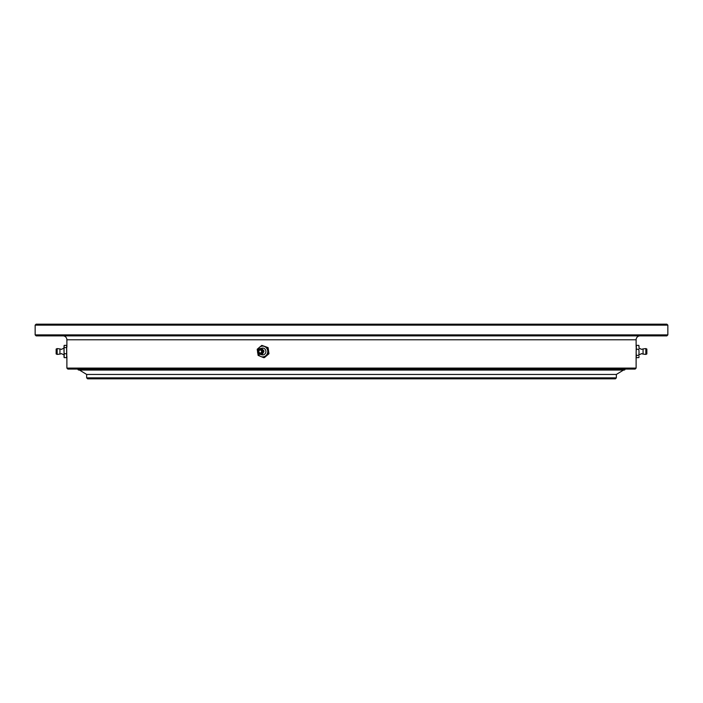<?xml version="1.0" encoding="UTF-8"?>
<svg xmlns="http://www.w3.org/2000/svg" width="703" height="703" viewBox="0 0 703 703"><rect width="100%" height="100%" fill="white"/><g stroke="black" fill="none" stroke-linecap="round" stroke-linejoin="round"><path stroke-width="1.05" d="M615.371 378.838L87.629 378.838L86.654 377.863L616.346 377.863L615.371 378.838M79.465 370.05L86.654 374.444L616.346 374.444L86.654 374.444L86.654 377.863M623.535 370.05L616.346 374.444L616.346 377.863M62.98 335.876A3.902 3.902 0 0 1 66.882 339.786L66.882 347.106M640.02 335.876A3.902 3.902 0 0 0 636.118 339.786L66.882 339.786M636.118 368.1L635.143 369.075L67.857 369.075L66.882 368.1L636.118 368.1L636.118 355.894M667.85 334.9L666.875 335.876L36.125 335.876L35.15 334.9L667.85 334.9L667.85 325.137L35.15 325.137L36.125 324.162L666.875 324.162L667.85 325.137M35.15 334.9L35.15 325.137M636.118 346.614L636.118 339.786M66.882 368.1L66.882 356.386M77.866 369.075A0.975 0.975 0 0 0 78.841 370.05L624.159 370.05A0.975 0.975 0 0 0 625.134 369.075M261.604 351.28A1.468 1.397 90 0 1 260.233 352.968A1.468 1.397 90 0 1 258.853 351.72A1.468 1.397 90 0 1 260.233 350.032A1.468 1.397 90 0 1 261.604 351.28M262.527 351.131A2.443 2.32 -90 0 0 259.873 349.083A2.443 2.32 -90 0 0 257.939 351.869A2.443 2.32 -90 0 0 260.585 353.917A2.443 2.32 -90 0 0 262.527 351.131M261.349 348.363A3.418 3.251 90 0 1 264.627 354.207A3.418 3.251 90 0 1 261.349 354.637M261.815 345.375L268.08 347.616L268.977 353.741L268.212 353.741L267.307 347.616L261.815 345.375L257.21 349.259L258.115 355.384L263.616 357.625L268.212 353.741M268.08 347.616L267.307 347.616M268.977 353.741L264.381 357.625L263.616 357.625M257.597 352.317A5.369 5.106 90 0 1 264.495 346.491A5.369 5.106 90 0 1 265.839 355.683A5.369 5.106 90 0 1 257.597 352.317M639.045 348.082L641.505 349.356L643.06 348.925L643.06 354.075L641.505 353.644L639.045 354.918M646.857 349.057L646.857 353.943L645.846 354.417L645.846 348.583L646.857 349.057M636.338 357.625L636.118 356.509L636.338 357.625L638.825 357.625L639.045 356.509L638.825 357.625M638.825 355.384L639.045 352.317L638.825 355.384L636.338 355.384L636.118 352.317L636.338 349.259L638.825 349.259L639.045 352.317L638.825 349.259M636.224 357.265L636.338 355.384M636.338 349.259L636.338 345.375L638.825 345.375L639.045 347.317L638.939 345.735M636.338 345.375L636.118 346.491M639.045 346.491L638.825 345.375M636.118 356.509L636.224 345.735M638.939 357.265L639.045 356.509M63.955 354.918L61.495 353.644L59.94 354.075L59.94 348.925L61.495 349.356L63.955 348.082M57.154 354.417L56.143 353.943L56.143 349.057L57.154 348.583L57.154 354.417L59.94 354.075M66.662 347.616L66.662 353.741L64.175 353.741L63.955 350.683L64.175 345.375L66.662 345.375L66.662 347.616L64.175 347.616M66.662 353.741L66.662 357.625L64.175 357.625L64.175 353.741M66.662 357.625L66.882 356.509M63.955 356.509L64.175 357.625M66.662 345.375L66.776 357.265M63.955 347.317L64.175 345.375M66.776 345.735L66.882 346.491M64.061 345.735L64.061 357.265M263.282 351.052A2.917 2.777 -90 0 0 260.119 348.618A2.917 2.777 -90 0 0 257.799 351.948A2.917 2.777 -90 0 0 260.962 354.382A2.917 2.777 -90 0 0 263.282 351.052M257.781 351.966C259.258 347.616 261.323 347.308 263.994 351.034C262.518 355.384 260.453 355.692 257.781 351.966M643.06 348.925L645.846 348.583M643.06 354.075L645.846 354.417M59.94 348.925L57.154 348.583"/></g></svg>
